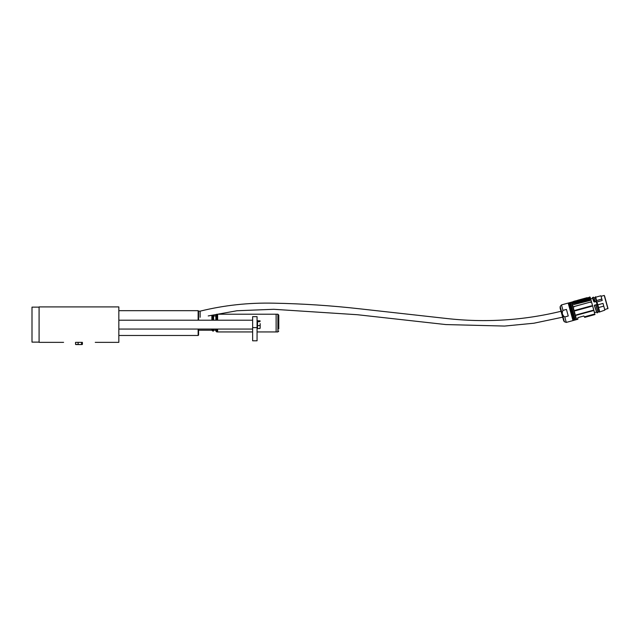 <?xml version="1.0" encoding="UTF-8"?>
<svg xmlns="http://www.w3.org/2000/svg" width="640" height="640" viewBox="0 0 640 640"><rect width="100%" height="100%" fill="white"/><g stroke="black" fill="none" stroke-linecap="round" stroke-linejoin="round"><path stroke-width="0.96" d="M63.592 342.352L39.088 342.352L39.088 306.904L118.84 306.904L118.84 342.352L95.256 342.352M39.088 342.352L41.168 342.352M45.864 342.352L58.896 342.352M98.112 342.352L112.056 342.352M80.736 342.352L77.192 342.352M198.584 329.056L198.584 335.04L198.144 335.48L198.144 329.056M198.144 320.2L198.144 310.672L198.584 311.12L198.584 320.2M576.416 315.296L576.304 314.88L592.792 310.344L592.912 310.76L576.272 315.288M591.68 306.28L575.184 310.816L575.056 310.336L575.184 310.816L575.056 310.336L591.544 305.808L591.68 306.28M574.128 306.952L574 306.512L590.68 302L573.856 306.624M590.08 300.48L573.496 304.656L589.984 300.12M589.784 299.392L573.208 303.624L589.704 299.088M575.184 310.816L575.056 310.336M577.896 318.632L577.376 318.776L577.896 318.632L577.888 317.624L583.872 315.984L584.376 316.848L593.864 314.24L584.376 316.848M572.216 301.952L571.776 302.08L576.592 319.592L577.896 319.232M584.68 317.368L594.96 314.544L590.632 298.792L572.264 303.848M576.304 314.88L593.032 310.688M574 306.512L590.68 302M572.256 303.84L589.6 298.712M577.368 300.6L590.208 297.256L590.632 298.792M589.488 296.976L590.208 297.256M571.432 302.168L576.248 319.688L575.224 319.968L570.408 302.456L571.432 302.168L576.248 319.688M576.864 302.208L573.008 302.72L575 302.368L572.24 301.96L573.936 301.712L572.24 301.96M573.016 302.064L573.6 302.096L573.016 302.064M576.784 301.88L589.504 298.384M587.024 297.688L578.56 300.024M577.664 300.36L577.68 300.312C578.888 299.872 578.888 299.872 577.68 300.312L590.176 297.136M575 302.368L575.704 302.208L574.968 301.944L573.6 302.096M571.96 302.76L573.904 302.224L574.064 301.536C572.728 301.552 572.728 301.552 574.064 301.536L573.936 301.544M576.536 301.016L577.352 300.792L576.504 300.896C572.24 301.68 572.24 301.68 576.504 300.896L576.696 301.6L589.432 298.104L574.312 301.656M596.584 311.992L594.296 305.432L597.264 304.336L596.512 301.6L594.016 301.808L592.808 298.36M577.648 300.368L578.592 299.976L577.648 300.368M592.584 298.424L594.312 302L596.184 301.52L599.256 312.12L597.232 304.432L597.72 304.376L597.256 304.512M593.56 301.112L592.432 297.64M593.656 301.304L592.496 297.528M594.016 301.808L593.664 300.168M594.32 302.032L593.768 300.248L594.472 300.056L595.072 301.592L596.184 301.28L595.92 299.656L596.544 300.576L601.84 299.112L602.216 300.504L597.184 301.888L596.168 301.488M597.152 304.544L594.52 305.264M569.728 302.64L568.872 302.88L573.688 320.392L574.536 320.152L569.728 302.64L570.408 302.456M593.792 297.264L595.064 301.552L593.96 297.864L595.112 297.64M597.32 304.408L596.536 301.56M597.016 304.56L595.904 304.888M577.312 300.488L577.256 300.456C573.456 301.408 573.456 301.408 577.256 300.456L574.496 301.128M595.176 297.616L596.248 300.832M600.92 295.768L595.704 297.2L600.92 295.768L601.84 299.112M601.816 299.04L596.544 300.576M596.576 300.48L595.584 296.768L596.248 299.52L596.16 300.864L595.48 298.384M594.88 301.216L594.456 300.008L594.792 301.232M597.984 304.792L603.016 303.408L603.768 306.128L598.592 307.544L596.872 301.776M597.552 304.256L599.752 311.92L604.864 310.12M595.952 304.776L597.872 311.768L598.984 311.456L597.064 304.464M594.464 305.376L596.88 312.752M573.688 320.392L573 320.576L571.496 315.112L568.184 303.064L568.872 302.88M576.776 301.88L574.968 301.944M597.176 301.864L602.216 300.504M607.88 308.712L604.224 295.432L608 308.496L604.712 309.584M597.552 303.912L599.176 309.832M604.224 295.432L601.064 296.304M595.448 298.336L595.376 297.688M595.48 296.712L596.576 300.36M597.912 305.232L597.68 304.384L597.168 304.536L598.704 310.104L597.152 304.48M566.44 309.424L568.248 316L564.784 316.96C562.272 315.288 561.672 313.096 562.976 310.384L566.44 309.424L568.248 316M603.768 306.128L604.848 310.056M597.96 312.408L595.784 304.824L594.496 305.176L595.888 304.888L597.96 312.408M562.696 314.544L563.792 316.576M598.528 307.456L599.632 311.488M607.928 308.24L604.544 295.912M606.16 301.8L606.288 302.256M577.48 300.336L578.224 300.12M560.08 307.608L563.712 320.816L560.136 308.216L560.168 306.48L564.368 321.744L566.288 322.424L564.784 316.96M560.544 309.712L560.304 308.824M75.776 344.536L79.864 344.568L78.152 344.392L78.152 342.352L82.392 342.352L82.392 344.392L79.864 344.568L82.144 344.536M78.152 344.392L75.536 344.392L75.536 342.352L78.152 342.352M81.576 342.352L81.576 344.392M75.536 344.392L75.944 344.568M82.392 344.392L81.984 344.568M39.088 342.128L32 342.128L32 307.128L39.088 307.128L32 307.128M252.632 340.8L252.632 316.656L257.064 316.656L257.064 340.8L252.632 340.8M260.112 328.272L260.168 327.072L259.848 328.552L257.512 328.552L257.512 320.704L260.112 320.984M260.168 323.624L260.168 327.072L260.168 323.624M259.848 328.552L260.168 328.072M259.848 320.704L260.168 321.184M257.512 321.664L259.848 321.664M257.512 325.592L259.848 325.592M212.76 329.056L212.76 331.056L211.872 330.208L211.872 329.056M211.872 320.2L211.872 315.944L212.76 315.104L212.76 320.2M213.648 329.056L213.52 331.056L213.52 329.056M213.52 320.2L213.52 315.104L212.76 315.104M213.52 315.104L213.648 320.2M215.864 330.112L215.864 329.056L215.864 331.056L216.752 331.936L216.752 329.056M257.064 331.936L277.888 331.936L277.888 314.216L276.12 314.216L276.12 331.936L276.12 314.216L217.632 314.216L217.632 320.2L217.632 314.216L215.864 315.104L215.864 320.2L215.864 315.992L213.648 315.992M217.632 331.872L217.632 329.056L217.632 331.872M278.776 323.416L278.776 323.832M278.776 322.904L278.776 323.36M278.776 319.128L278.776 319.608M278.776 320.64L278.776 321.152M277.888 314.216L278.776 315.104L278.776 318.728M278.776 315.104L278.776 328.96M278.776 322.568L278.776 321.984M278.776 327.072L278.776 327.768M278.776 328.136L278.776 328.656M561.072 311.272C523.328 320.456 485.088 322.856 446.344 318.472L359.912 308.84C331.304 305.592 302.608 303.704 273.824 303.176C248.592 302.592 224.024 305.256 200.128 311.16L200.128 317.272M592.792 310.344L592.912 310.76M590.496 301.976L590.616 302.416M596.528 312.04L594.52 312.592L590.648 298.864M574.344 301.648L574.144 302.088M574.568 302.024L574.68 301.592M593.688 297.2L592.576 297.504L593.688 297.2L594.456 300.008L593.752 300.2M595.072 301.592L596.184 301.28M597.72 304.376L598.592 307.544M568.184 303.064L561.472 304.912L562.976 310.384M597.6 304.416L599.768 311.976M257.064 327.616L252.632 327.616M216.752 314.216L216.752 320.2M198.144 310.672L118.84 310.672M198.144 335.48L118.84 335.48M562.608 317.192L533.84 323.232L504.592 326.064L445.84 324.568L357.472 314.728L273.768 309.296L237.024 310.744L208.216 315.944M198.584 311.16L200.128 311.16M574.24 301.168L572.312 301.984M592.616 298.32L590.76 298.928M574.536 320.152L575.224 319.968M597.912 312.584L596.968 312.84M573 320.576L566.288 322.424M560.168 306.48L561.472 304.912M563.712 320.816L564.368 321.744M252.632 320.2L118.84 320.2M252.632 329.056L118.84 329.056M257.064 328.176L257.512 328.176M257.064 321.088L257.512 321.088M211.872 330.208L198.584 330.208M213.52 331.056L212.76 331.056M215.864 330.168L213.648 330.168M252.632 331.936L216.752 331.936M277.888 331.936L278.776 331.056"/></g></svg>
